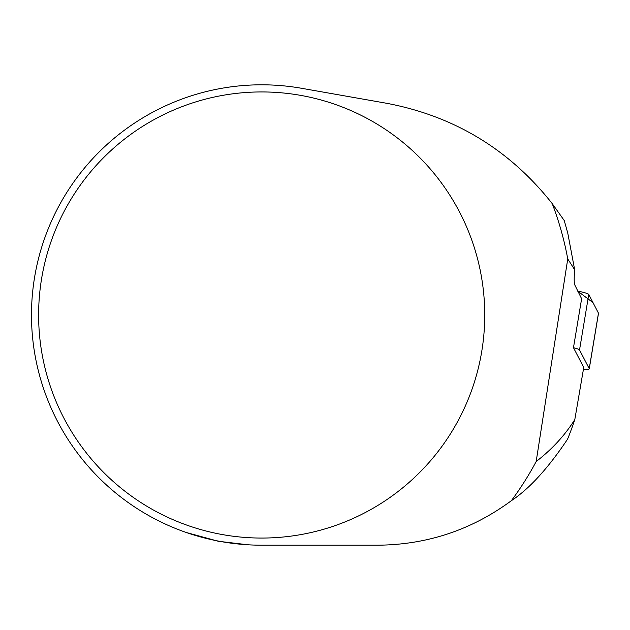 <?xml version="1.0" encoding="UTF-8"?>
<svg xmlns="http://www.w3.org/2000/svg" width="630" height="630" viewBox="0 0 630 630"><rect width="100%" height="100%" fill="white"/><g stroke="black" fill="none" stroke-linecap="round" stroke-linejoin="round"><path stroke-width="0.94" d="M567.748 258.938L574.662 269.719C574.095 276.594 574.048 281.484 574.521 284.398L581.624 298.738L573.473 347.689L583.742 367.479L574.804 419.596C564.827 435.393 551.943 449.379 536.169 461.546L567.748 258.938A311.157 311.157 0 0 0 552.211 203.6C509.489 149.546 454.285 116.109 386.599 103.273L301.652 88.302A230.194 230.194 0 0 0 32.358 294.934A230.194 230.194 0 0 0 261.678 545.194L377.677 545.194C427.038 544.808 471.602 529.98 511.347 500.708A311.157 311.157 0 0 0 536.169 461.546M186.291 532.5L218.342 541.272L248.267 544.808M552.211 203.6L564.244 220.547L567.748 233.029L574.662 269.719M511.347 500.708C529.271 488.856 548.013 468.342 567.575 439.157A330.128 330.128 0 0 0 574.804 419.596M38.619 315A223.059 223.059 0 0 0 373.212 508.174A223.059 223.059 0 0 0 373.212 121.826A223.059 223.059 0 0 0 38.619 315M583.451 369.196A14.167 1.669 -170.5 0 0 589.263 368.81A14.167 1.669 -170.5 0 0 589.231 368.66L579.529 349.957A14.167 1.669 -170.5 0 0 573.473 347.689M589.231 368.66L598.469 313.157L593.003 302.62L577.655 291.099A14.167 1.669 9.5 0 1 588.766 294.462L598.469 313.157A14.167 1.669 9.5 0 1 598.5 313.307L589.263 368.81M588.766 294.462L579.529 349.957"/></g></svg>
